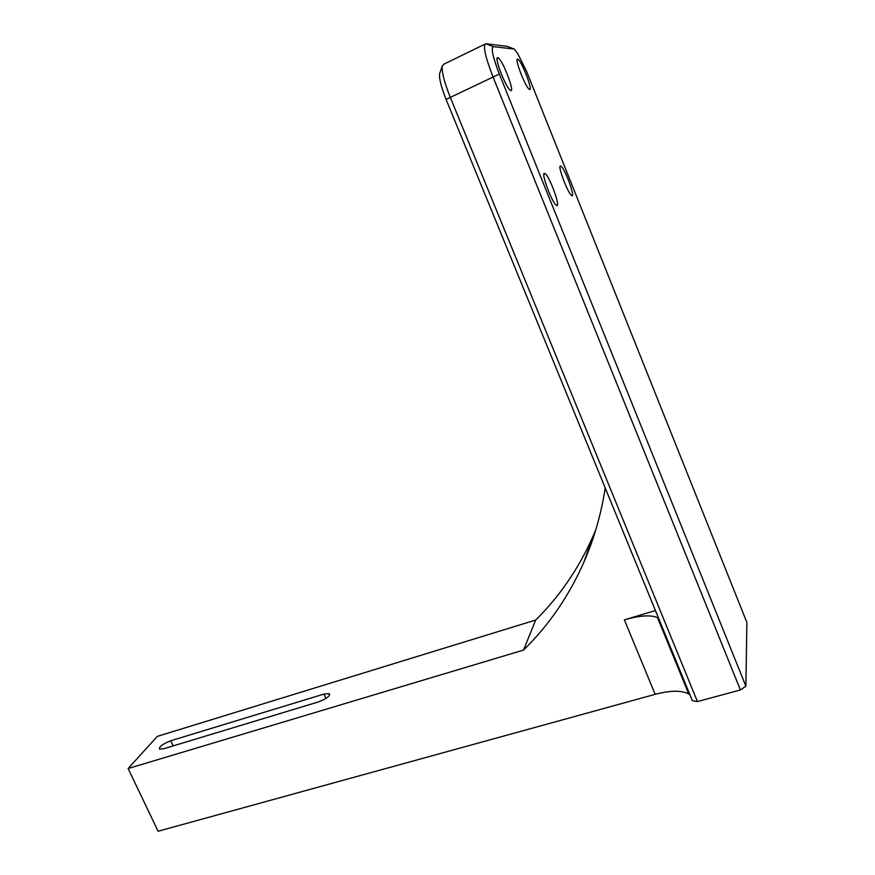 <?xml version="1.0" encoding="UTF-8"?>
<svg xmlns="http://www.w3.org/2000/svg" width="875" height="875" viewBox="0 0 875 875"><rect width="100%" height="100%" fill="white"/><g stroke="black" fill="none" stroke-linecap="round" stroke-linejoin="round"><path stroke-width="1.31" d="M605.216 487.944C601.18 514.194 594.038 539 583.811 562.373C568.816 596.203 548.723 625.428 523.534 650.07L535.675 620.036L157.259 736.4L128.122 768.534L523.534 650.07M595.919 529.419L593.086 536.134C578.802 568.389 559.672 596.356 535.675 620.036M655.43 610.553L624.378 619.861C639.625 615.475 650.661 614.72 657.486 617.619L658.612 618.319M439.939 72.713L439.611 73.664C439.031 78.477 441.197 87.052 446.097 99.411L692.344 700.7L697.419 701.564L450.144 96.994C444.238 82.064 441.613 71.75 442.291 66.019L443.975 64.116L484.816 44.231M624.378 619.861L655.167 694.334C670.436 690.342 681.636 690.222 688.767 693.995L689.959 694.859M655.167 694.334L158.08 831.25L128.122 768.534M745.883 686.208L740.403 689.959L492.898 76.639C485.078 56.23 482.705 45.27 485.789 43.75L507.172 46.342L514.062 49.033L517.508 53.211L526.564 71.323L746.878 622.475L745.883 686.208L499.341 74.069C492.844 57.105 490.831 47.983 493.314 46.67L514.062 49.033M740.403 689.959L697.419 701.564M560.361 165.998L561.05 166.217C565.261 169.006 576.177 199.533 571.484 195.431C567.842 193.189 557.67 166.25 560.361 165.998M544.272 173.381L545.147 173.655C550.112 177.013 561.695 209.934 556.216 205.166C551.983 202.475 541.177 173.731 544.272 173.381M517.595 59.117L518.087 59.358C522.386 62.125 533.947 93.286 529.156 89.195C525.306 86.877 514.216 58.056 517.595 59.117M497.733 57.673L498.378 57.969C503.442 61.305 515.823 94.97 510.223 90.202C505.695 87.402 493.817 56.492 497.733 57.673M170.745 740.753L323.958 694.083L329.263 693.623C330.236 695.986 326.637 698.753 318.478 701.914L163.691 748.759L159.534 749.142C159.009 746.725 162.739 743.925 170.745 740.753L173.162 745.894M323.958 694.083L325.938 698.469M499.341 74.069L446.097 99.411M485.789 43.75L493.314 46.67M593.086 536.134L583.811 562.373M688.767 693.995L657.486 617.619M329.263 693.623L329.744 694.695M439.611 73.664L442.291 66.019M561.05 166.217L560.033 166.666M545.147 173.655L543.856 174.223M518.087 59.358L517.092 59.839M498.378 57.969L497.098 58.581"/></g></svg>

